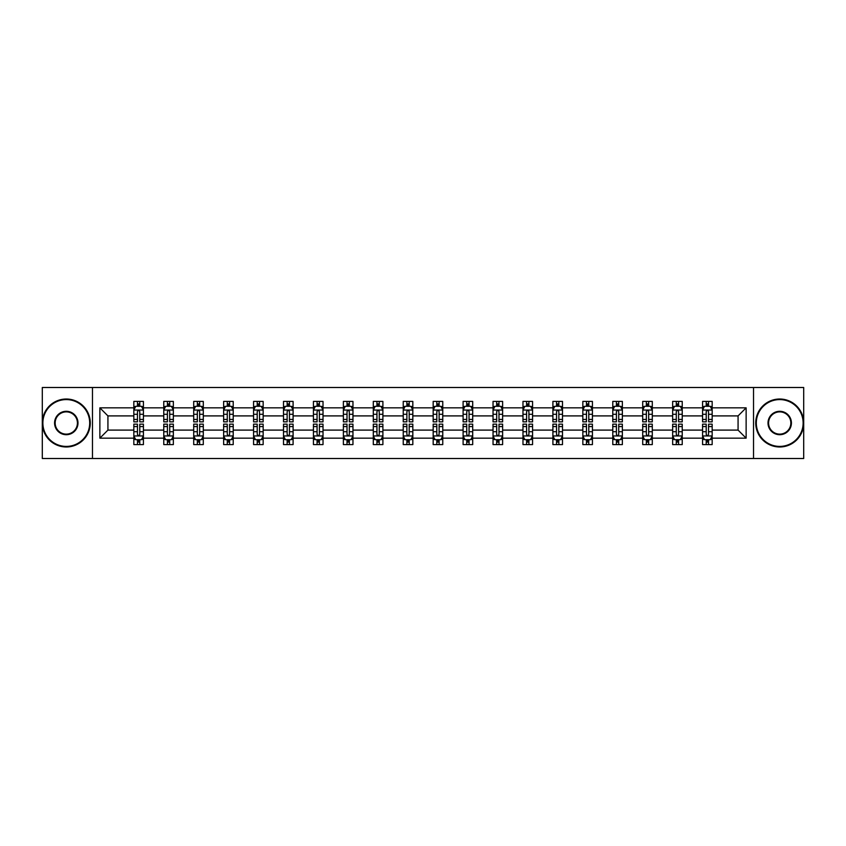 <?xml version="1.0" encoding="UTF-8"?>
<svg xmlns="http://www.w3.org/2000/svg" width="846" height="846" viewBox="0 0 846 846"><rect width="100%" height="100%" fill="white"/><g stroke="black" fill="none" stroke-linecap="round" stroke-linejoin="round"><path stroke-width="1.27" d="M753.522 458.5L803.7 458.5L803.7 387.5L753.522 387.5L753.522 458.5L92.478 458.5L92.478 387.5L42.3 387.5L42.3 458.5L92.478 458.5M712.173 438.154L712.173 430.096L738.072 430.096L746.13 438.154L712.173 438.154L712.173 444.584L708.525 444.584L708.525 439.698M753.522 387.5L92.478 387.5M702.582 438.154L682.236 438.154L682.236 430.096L702.582 430.096L702.582 444.584L712.173 444.584L712.173 439.465L710.365 439.465M682.236 438.154L682.236 444.584L678.587 444.584L678.587 439.698M672.644 438.154L652.298 438.154L652.298 430.096L672.644 430.096L672.644 444.584L682.236 444.584L682.236 439.465L680.438 439.465M652.298 438.154L652.298 444.584L648.66 444.584L648.66 439.698M642.706 438.154L622.37 438.154L622.37 430.096L642.706 430.096L642.706 444.584L652.298 444.584L652.298 439.465L650.5 439.465M622.37 438.154L622.37 444.584L618.722 444.584L618.722 439.698M612.779 438.154L592.433 438.154L592.433 430.096L612.779 430.096L612.779 444.584L622.37 444.584L622.37 439.465L620.562 439.465M592.433 438.154L592.433 444.584L588.784 444.584L588.784 439.698M582.841 438.154L562.505 438.154L562.505 430.096L582.841 430.096L582.841 444.584L592.433 444.584L592.433 439.465L590.635 439.465M562.505 438.154L562.505 444.584L558.857 444.584L558.857 439.698M552.903 438.154L532.568 438.154L532.568 430.096L552.903 430.096L552.903 444.584L562.505 444.584L562.505 439.465L560.697 439.465M532.568 438.154L532.568 444.584L528.919 444.584L528.919 439.698M522.976 438.154L502.63 438.154L502.63 430.096L522.976 430.096L522.976 444.584L532.568 444.584L532.568 439.465L530.759 439.465M502.63 438.154L502.63 444.584L498.981 444.584L498.981 439.698M493.038 438.154L472.703 438.154L472.703 430.096L493.038 430.096L493.038 444.584L502.63 444.584L502.63 439.465L500.832 439.465M472.703 438.154L472.703 444.584L469.054 444.584L469.054 439.698M463.1 438.154L442.765 438.154L442.765 430.096L463.1 430.096L463.1 444.584L472.703 444.584L472.703 439.465L470.894 439.465M442.765 438.154L442.765 444.584L439.116 444.584L439.116 439.698M433.173 438.154L412.827 438.154L412.827 430.096L433.173 430.096L433.173 444.584L442.765 444.584L442.765 439.465L440.956 439.465M412.827 438.154L412.827 444.584L409.189 444.584L409.189 439.698M403.235 438.154L382.9 438.154L382.9 430.096L403.235 430.096L403.235 444.584L412.827 444.584L412.827 439.465L411.029 439.465M382.9 438.154L382.9 444.584L379.251 444.584L379.251 439.698M373.298 438.154L352.962 438.154L352.962 430.096L373.298 430.096L373.298 444.584L382.9 444.584L382.9 439.465L381.091 439.465M352.962 438.154L352.962 444.584L349.313 444.584L349.313 439.698M343.37 438.154L323.024 438.154L323.024 430.096L343.37 430.096L343.37 444.584L352.962 444.584L352.962 439.465L351.153 439.465M323.024 438.154L323.024 444.584L319.386 444.584L319.386 439.698M313.432 438.154L293.097 438.154L293.097 430.096L313.432 430.096L313.432 444.584L323.024 444.584L323.024 439.465L321.226 439.465M293.097 438.154L293.097 444.584L289.448 444.584L289.448 439.698M283.495 438.154L263.159 438.154L263.159 430.096L283.495 430.096L283.495 444.584L293.097 444.584L293.097 439.465L291.288 439.465M263.159 438.154L263.159 444.584L259.511 444.584L259.511 439.698M253.567 438.154L233.221 438.154L233.221 430.096L253.567 430.096L253.567 444.584L263.159 444.584L263.159 439.465L261.361 439.465M233.221 438.154L233.221 444.584L229.583 444.584L229.583 439.698M223.63 438.154L203.294 438.154L203.294 430.096L223.63 430.096L223.63 444.584L233.221 444.584L233.221 439.465L231.423 439.465M203.294 438.154L203.294 444.584L199.645 444.584L199.645 439.698M193.702 438.154L173.356 438.154L173.356 430.096L193.702 430.096L193.702 444.584L203.294 444.584L203.294 439.465L201.485 439.465M173.356 438.154L173.356 444.584L169.708 444.584L169.708 439.698M163.764 438.154L143.418 438.154L143.418 430.096L163.764 430.096L163.764 444.584L173.356 444.584L173.356 439.465L171.558 439.465M143.418 438.154L143.418 444.584L139.78 444.584L139.78 439.698M133.827 438.154L99.87 438.154L99.87 407.846L133.827 407.846L133.827 415.904L107.928 415.904L107.928 430.096L133.827 430.096L133.827 444.584L143.418 444.584L143.418 439.465L141.62 439.465M135.635 406.535L133.827 406.535L133.827 401.416L133.827 407.846M133.827 401.416L143.418 401.416L143.418 407.846L163.764 407.846L163.764 401.416L173.356 401.416L173.356 407.846L193.702 407.846L193.702 401.416L203.294 401.416L203.294 407.846L223.63 407.846L223.63 401.416L233.221 401.416L233.221 407.846L253.567 407.846L253.567 401.416L263.159 401.416L263.159 407.846L283.495 407.846L283.495 401.416L293.097 401.416L293.097 407.846L313.432 407.846L313.432 401.416L323.024 401.416L323.024 407.846L343.37 407.846L343.37 401.416L352.962 401.416L352.962 407.846L373.298 407.846L373.298 401.416L382.9 401.416L382.9 407.846L403.235 407.846L403.235 401.416L412.827 401.416L412.827 407.846L433.173 407.846L433.173 401.416L442.765 401.416L442.765 407.846L463.1 407.846L463.1 401.416L472.703 401.416L472.703 407.846L493.038 407.846L493.038 401.416L502.63 401.416L502.63 407.846L522.976 407.846L522.976 401.416L532.568 401.416L532.568 407.846L552.903 407.846L552.903 401.416L562.505 401.416L562.505 407.846L582.841 407.846L582.841 401.416L592.433 401.416L592.433 407.846L612.779 407.846L612.779 401.416L622.37 401.416L622.37 407.846L642.706 407.846L642.706 401.416L652.298 401.416L652.298 407.846L672.644 407.846L672.644 401.416L682.236 401.416L682.236 407.846L702.582 407.846L702.582 401.416L712.173 401.416L712.173 407.846L746.13 407.846L746.13 438.154M702.582 407.846L702.582 415.904L682.236 415.904L682.236 407.846M672.644 407.846L672.644 415.904L652.298 415.904L652.298 407.846M642.706 407.846L642.706 415.904L622.37 415.904L622.37 407.846M612.779 407.846L612.779 415.904L592.433 415.904L592.433 407.846M582.841 407.846L582.841 415.904L562.505 415.904L562.505 407.846M552.903 407.846L552.903 415.904L532.568 415.904L532.568 407.846M522.976 407.846L522.976 415.904L502.63 415.904L502.63 407.846M493.038 407.846L493.038 415.904L472.703 415.904L472.703 407.846M463.1 407.846L463.1 415.904L442.765 415.904L442.765 407.846M433.173 407.846L433.173 415.904L412.827 415.904L412.827 407.846M403.235 407.846L403.235 415.904L382.9 415.904L382.9 407.846M373.298 407.846L373.298 415.904L352.962 415.904L352.962 407.846M343.37 407.846L343.37 415.904L323.024 415.904L323.024 407.846M313.432 407.846L313.432 415.904L293.097 415.904L293.097 407.846M283.495 407.846L283.495 415.904L263.159 415.904L263.159 407.846M253.567 407.846L253.567 415.904L233.221 415.904L233.221 407.846M223.63 407.846L223.63 415.904L203.294 415.904L203.294 407.846M193.702 407.846L193.702 415.904L173.356 415.904L173.356 407.846M163.764 407.846L163.764 415.904L143.418 415.904L143.418 407.846M99.87 407.846L107.928 415.904M738.072 430.096L738.072 415.904L712.173 415.904L712.173 407.846M706.22 406.207L708.525 406.207M676.292 406.207L678.587 406.207M646.355 406.207L648.66 406.207M616.417 406.207L618.722 406.207M586.49 406.207L588.784 406.207M556.552 406.207L558.857 406.207M526.614 406.207L528.919 406.207M496.687 406.207L498.981 406.207M466.749 406.207L469.054 406.207M436.811 406.207L439.116 406.207M406.884 406.207L409.189 406.207M376.946 406.207L379.251 406.207M347.019 406.207L349.313 406.207M317.081 406.207L319.386 406.207M287.143 406.207L289.448 406.207M257.216 406.207L259.511 406.207M227.278 406.207L229.583 406.207M197.34 406.207L199.645 406.207M167.413 406.207L169.708 406.207M137.475 406.207L139.78 406.207M137.475 439.793L139.78 439.793M167.413 439.793L169.708 439.793M197.34 439.793L199.645 439.793M227.278 439.793L229.583 439.793M257.216 439.793L259.511 439.793M287.143 439.793L289.448 439.793M317.081 439.793L319.386 439.793M347.019 439.793L349.313 439.793M376.946 439.793L379.251 439.793M406.884 439.793L409.189 439.793M436.811 439.793L439.116 439.793M466.749 439.793L469.054 439.793M496.687 439.793L498.981 439.793M526.614 439.793L528.919 439.793M556.552 439.793L558.857 439.793M586.49 439.793L588.784 439.793M616.417 439.793L618.722 439.793M646.355 439.793L648.66 439.793M676.292 439.793L678.587 439.793M706.22 439.793L708.525 439.793M107.928 430.096L99.87 438.154M746.13 407.846L738.072 415.904M139.78 403.912L137.475 403.912M133.827 419.447L133.827 421.847L137.475 421.847L137.475 419.447L133.827 419.447L133.827 415.904M143.418 415.904L143.418 421.847L139.78 421.847L139.78 411.579C139.008 410.109 138.247 410.109 137.475 411.579L137.475 419.447M141.62 406.535L143.418 406.535L143.418 401.416L139.78 401.416L139.78 406.302M143.418 410.141L141.504 406.302L135.751 406.302L133.827 410.141M143.429 401.416L139.78 401.416M137.475 406.302L137.475 401.416M137.475 442.088L139.78 442.088M143.418 426.553L143.418 424.153L139.78 424.153L139.78 426.553L143.418 426.553L143.418 430.096M133.827 430.096L133.827 424.153L137.475 424.153L137.475 434.421C138.236 435.891 139.008 435.891 139.78 434.421L139.78 426.553M135.635 439.465L133.827 439.465L133.827 444.584L137.475 444.584L137.475 439.698M133.827 435.859L135.751 439.698L141.504 439.698L143.418 435.859M66.284 399.587A23.413 23.413 0 0 0 42.871 423A23.413 23.413 0 0 0 66.284 446.413A23.413 23.413 0 0 0 89.697 423A23.413 23.413 0 0 0 66.284 399.587M66.284 446.984A23.984 23.984 0 0 1 42.3 423A23.984 23.984 0 0 1 66.284 399.016A23.984 23.984 0 0 1 90.268 423A23.984 23.984 0 0 1 66.284 446.984M66.284 411.293A11.707 11.707 0 0 1 77.991 423A11.707 11.707 0 0 1 66.284 434.707A11.707 11.707 0 0 1 54.578 423A11.707 11.707 0 0 1 66.284 411.293M66.284 434.125A11.125 11.125 0 0 0 77.42 423A11.125 11.125 0 0 0 66.284 411.875A11.125 11.125 0 0 0 55.159 423A11.125 11.125 0 0 0 66.284 434.125M779.716 399.587A23.413 23.413 0 0 0 756.303 423A23.413 23.413 0 0 0 779.716 446.413A23.413 23.413 0 0 0 803.129 423A23.413 23.413 0 0 0 779.716 399.587M779.716 446.984A23.984 23.984 0 0 1 755.732 423A23.984 23.984 0 0 1 779.716 399.016A23.984 23.984 0 0 1 803.7 423A23.984 23.984 0 0 1 779.716 446.984M779.716 411.293A11.707 11.707 0 0 1 791.422 423A11.707 11.707 0 0 1 779.716 434.707A11.707 11.707 0 0 1 768.009 423A11.707 11.707 0 0 1 779.716 411.293M779.716 434.125A11.125 11.125 0 0 0 790.841 423A11.125 11.125 0 0 0 779.716 411.875A11.125 11.125 0 0 0 768.58 423A11.125 11.125 0 0 0 779.716 434.125M169.708 403.912L167.413 403.912M165.562 406.535L163.764 406.535L163.764 401.416L167.413 401.416L163.764 401.416M163.764 419.447L163.764 421.847L167.413 421.847L167.413 419.447L163.764 419.447L163.764 415.904M173.356 415.904L173.356 421.847L169.708 421.847L169.708 411.579C168.946 410.109 168.174 410.109 167.413 411.579L167.413 419.447M171.558 406.535L173.356 406.535L173.356 401.416L169.708 401.416L173.356 401.416M173.356 410.141L171.442 406.302L165.679 406.302L163.764 410.141M167.413 406.302L167.413 401.416M169.708 401.416L169.708 406.302M199.645 403.912L197.34 403.912M195.5 406.535L193.702 406.535L193.702 401.416L197.34 401.416L193.702 401.416M193.702 419.447L193.702 421.847L197.34 421.847L197.34 419.447L193.702 419.447L193.702 415.904M203.294 415.904L203.294 421.847L199.645 421.847L199.645 411.579C198.884 410.109 198.112 410.109 197.34 411.579L197.34 419.447M201.485 406.535L203.294 406.535L203.294 401.416L199.645 401.416L203.294 401.416M203.294 410.141L201.369 406.302L195.616 406.302L193.702 410.141M197.34 406.302L197.34 401.416M199.645 401.416L199.645 406.302M167.413 442.088L169.708 442.088M173.356 426.553L173.356 424.153L169.708 424.153L169.708 426.553L173.356 426.553L173.356 430.096M163.764 430.096L163.764 424.153L167.413 424.153L167.413 434.421C168.174 435.891 168.946 435.891 169.708 434.421L169.708 426.553M165.562 439.465L163.764 439.465L163.764 444.584L167.413 444.584L167.413 439.698M163.764 435.859L165.679 439.698L171.442 439.698L173.356 435.859M197.34 442.088L199.645 442.088M203.294 426.553L203.294 424.153L199.645 424.153L199.645 426.553L203.294 426.553L203.294 430.096M193.702 430.096L193.702 424.153L197.34 424.153L197.34 434.421C198.112 435.891 198.873 435.891 199.645 434.421L199.645 426.553M195.5 439.465L193.702 439.465L193.702 444.584L197.34 444.584L197.34 439.698M193.702 435.859L195.616 439.698L201.369 439.698L203.294 435.859M229.583 403.912L227.278 403.912M225.438 406.535L223.63 406.535L223.63 401.416L227.278 401.416L223.63 401.416M223.63 419.447L223.63 421.847L227.278 421.847L227.278 419.447L223.63 419.447L223.63 415.904M233.221 415.904L233.221 421.847L229.583 421.847L229.583 411.579C228.811 410.109 228.05 410.109 227.278 411.579L227.278 419.447M231.423 406.535L233.221 406.535L233.221 401.416L229.583 401.416L233.221 401.416M233.221 410.141L231.307 406.302L225.554 406.302L223.63 410.141M227.278 406.302L227.278 401.416M229.583 401.416L229.583 406.302M227.278 442.088L229.583 442.088M233.221 426.553L233.221 424.153L229.583 424.153L229.583 426.553L233.221 426.553L233.221 430.096M223.63 430.096L223.63 424.153L227.278 424.153L227.278 434.421C228.039 435.891 228.811 435.891 229.583 434.421L229.583 426.553M225.438 439.465L223.63 439.465L223.63 444.584L227.278 444.584L227.278 439.698M223.63 435.859L225.554 439.698L231.307 439.698L233.221 435.859M259.511 403.912L257.216 403.912M255.365 406.535L253.567 406.535L253.567 401.416L257.216 401.416L253.567 401.416M253.567 419.447L253.567 421.847L257.216 421.847L257.216 419.447L253.567 419.447L253.567 415.904M263.159 415.904L263.159 421.847L259.511 421.847L259.511 411.579C258.749 410.109 257.977 410.109 257.216 411.579L257.216 419.447M261.361 406.535L263.159 406.535L263.159 401.416L259.511 401.416L263.159 401.416M263.159 410.141L261.245 406.302L255.481 406.302L253.567 410.141M257.216 406.302L257.216 401.416M259.511 401.416L259.511 406.302M257.216 442.088L259.511 442.088M263.159 426.553L263.159 424.153L259.511 424.153L259.511 426.553L263.159 426.553L263.159 430.096M253.567 430.096L253.567 424.153L257.216 424.153L257.216 434.421C257.977 435.891 258.749 435.891 259.511 434.421L259.511 426.553M255.365 439.465L253.567 439.465L253.567 444.584L257.216 444.584L257.216 439.698M253.567 435.859L255.481 439.698L261.245 439.698L263.159 435.859M289.448 403.912L287.143 403.912M285.303 406.535L283.495 406.535L283.495 401.416L287.143 401.416L283.495 401.416M283.495 419.447L283.495 421.847L287.143 421.847L287.143 419.447L283.495 419.447L283.495 415.904M293.097 415.904L293.097 421.847L289.448 421.847L289.448 411.579C288.676 410.109 287.915 410.109 287.143 411.579L287.143 419.447M291.288 406.535L293.097 406.535L293.097 401.416L289.448 401.416L293.097 401.416M293.097 410.141L291.172 406.302L285.419 406.302L283.495 410.141M287.143 406.302L287.143 401.416M289.448 401.416L289.448 406.302M287.143 442.088L289.448 442.088M293.097 426.553L293.097 424.153L289.448 424.153L289.448 426.553L293.097 426.553L293.097 430.096M283.495 430.096L283.495 424.153L287.143 424.153L287.143 434.421C287.915 435.891 288.676 435.891 289.448 434.421L289.448 426.553M285.303 439.465L283.495 439.465L283.495 444.584L287.143 444.584L287.143 439.698M283.495 435.859L285.419 439.698L291.172 439.698L293.097 435.859M319.386 403.912L317.081 403.912M315.241 406.535L313.432 406.535L313.432 401.416L317.081 401.416L313.432 401.416M313.432 419.447L313.432 421.847L317.081 421.847L317.081 419.447L313.432 419.447L313.432 415.904M323.024 415.904L323.024 421.847L319.386 421.847L319.386 411.579C318.614 410.109 317.853 410.109 317.081 411.579L317.081 419.447M321.226 406.535L323.024 406.535L323.024 401.416L319.386 401.416L323.024 401.416M323.024 410.141L321.11 406.302L315.357 406.302L313.432 410.141M317.081 406.302L317.081 401.416M319.386 401.416L319.386 406.302M317.081 442.088L319.386 442.088M323.024 426.553L323.024 424.153L319.386 424.153L319.386 426.553L323.024 426.553L323.024 430.096M313.432 430.096L313.432 424.153L317.081 424.153L317.081 434.421C317.842 435.891 318.614 435.891 319.386 434.421L319.386 426.553M315.241 439.465L313.432 439.465L313.432 444.584L317.081 444.584L317.081 439.698M313.432 435.859L315.357 439.698L321.11 439.698L323.024 435.859M349.313 403.912L347.019 403.912M345.168 406.535L343.37 406.535L343.37 401.416L347.019 401.416L343.37 401.416M343.37 419.447L343.37 421.847L347.019 421.847L347.019 419.447L343.37 419.447L343.37 415.904M352.962 415.904L352.962 421.847L349.313 421.847L349.313 411.579C348.552 410.109 347.78 410.109 347.019 411.579L347.019 419.447M351.153 406.535L352.962 406.535L352.962 401.416L349.313 401.416L352.962 401.416M352.962 410.141L351.048 406.302L345.284 406.302L343.37 410.141M347.019 406.302L347.019 401.416M349.313 401.416L349.313 406.302M347.019 442.088L349.313 442.088M352.962 426.553L352.962 424.153L349.313 424.153L349.313 426.553L352.962 426.553L352.962 430.096M343.37 430.096L343.37 424.153L347.019 424.153L347.019 434.421C347.78 435.891 348.552 435.891 349.313 434.421L349.313 426.553M345.168 439.465L343.37 439.465L343.37 444.584L347.019 444.584L347.019 439.698M343.37 435.859L345.284 439.698L351.048 439.698L352.962 435.859M379.251 403.912L376.946 403.912M375.106 406.535L373.298 406.535L373.298 401.416L376.946 401.416L373.298 401.416M373.298 419.447L373.298 421.847L376.946 421.847L376.946 419.447L373.298 419.447L373.298 415.904M382.9 415.904L382.9 421.847L379.251 421.847L379.251 411.579C378.479 410.109 377.718 410.109 376.946 411.579L376.946 419.447M381.091 406.535L382.9 406.535L382.9 401.416L379.251 401.416L382.9 401.416M382.9 410.141L380.975 406.302L375.222 406.302L373.298 410.141M376.946 406.302L376.946 401.416M379.251 401.416L379.251 406.302M376.946 442.088L379.251 442.088M382.9 426.553L382.9 424.153L379.251 424.153L379.251 426.553L382.9 426.553L382.9 430.096M373.298 430.096L373.298 424.153L376.946 424.153L376.946 434.421C377.718 435.891 378.479 435.891 379.251 434.421L379.251 426.553M375.106 439.465L373.298 439.465L373.298 444.584L376.946 444.584L376.946 439.698M373.298 435.859L375.222 439.698L380.975 439.698L382.9 435.859M409.189 403.912L406.884 403.912M405.044 406.535L403.235 406.535L403.235 401.416L406.884 401.416L403.235 401.416M403.235 419.447L403.235 421.847L406.884 421.847L406.884 419.447L403.235 419.447L403.235 415.904M412.827 415.904L412.827 421.847L409.189 421.847L409.189 411.579C408.417 410.109 407.645 410.109 406.884 411.579L406.884 419.447M411.029 406.535L412.827 406.535L412.827 401.416L409.189 401.416L412.827 401.416M412.827 410.141L410.913 406.302L405.149 406.302L403.235 410.141M406.884 406.302L406.884 401.416M409.189 401.416L409.189 406.302M406.884 442.088L409.189 442.088M412.827 426.553L412.827 424.153L409.189 424.153L409.189 426.553L412.827 426.553L412.827 430.096M403.235 430.096L403.235 424.153L406.884 424.153L406.884 434.421C407.645 435.891 408.417 435.891 409.189 434.421L409.189 426.553M405.044 439.465L403.235 439.465L403.235 444.584L406.884 444.584L406.884 439.698M403.235 435.859L405.149 439.698L410.913 439.698L412.827 435.859M439.116 403.912L436.811 403.912M434.971 406.535L433.173 406.535L433.173 401.416L436.811 401.416L433.173 401.416M433.173 419.447L433.173 421.847L436.811 421.847L436.811 419.447L433.173 419.447L433.173 415.904M442.765 415.904L442.765 421.847L439.116 421.847L439.116 411.579C438.355 410.109 437.583 410.109 436.811 411.579L436.811 419.447M440.956 406.535L442.765 406.535L442.765 401.416L439.116 401.416L442.765 401.416M442.765 410.141L440.84 406.302L435.087 406.302L433.173 410.141M436.811 406.302L436.811 401.416M439.116 401.416L439.116 406.302M436.811 442.088L439.116 442.088M442.765 426.553L442.765 424.153L439.116 424.153L439.116 426.553L442.765 426.553L442.765 430.096M433.173 430.096L433.173 424.153L436.811 424.153L436.811 434.421C437.583 435.891 438.355 435.891 439.116 434.421L439.116 426.553M434.971 439.465L433.173 439.465L433.173 444.584L436.811 444.584L436.811 439.698M433.173 435.859L435.087 439.698L440.84 439.698L442.765 435.859M469.054 403.912L466.749 403.912M464.909 406.535L463.1 406.535L463.1 401.416L466.749 401.416L463.1 401.416M463.1 419.447L463.1 421.847L466.749 421.847L466.749 419.447L463.1 419.447L463.1 415.904M472.703 415.904L472.703 421.847L469.054 421.847L469.054 411.579C468.282 410.109 467.521 410.109 466.749 411.579L466.749 419.447M470.894 406.535L472.703 406.535L472.703 401.416L469.054 401.416L472.703 401.416M472.703 410.141L470.778 406.302L465.025 406.302L463.1 410.141M466.749 406.302L466.749 401.416M469.054 401.416L469.054 406.302M466.749 442.088L469.054 442.088M472.703 426.553L472.703 424.153L469.054 424.153L469.054 426.553L472.703 426.553L472.703 430.096M463.1 430.096L463.1 424.153L466.749 424.153L466.749 434.421C467.521 435.891 468.282 435.891 469.054 434.421L469.054 426.553M464.909 439.465L463.1 439.465L463.1 444.584L466.749 444.584L466.749 439.698M463.1 435.859L465.025 439.698L470.778 439.698L472.703 435.859M498.981 403.912L496.687 403.912M494.847 406.535L493.038 406.535L493.038 401.416L496.687 401.416L493.038 401.416M493.038 419.447L493.038 421.847L496.687 421.847L496.687 419.447L493.038 419.447L493.038 415.904M502.63 415.904L502.63 421.847L498.981 421.847L498.981 411.579C498.22 410.109 497.448 410.109 496.687 411.579L496.687 419.447M500.832 406.535L502.63 406.535L502.63 401.416L498.981 401.416L502.63 401.416M502.63 410.141L500.716 406.302L494.952 406.302L493.038 410.141M496.687 406.302L496.687 401.416M498.981 401.416L498.981 406.302M496.687 442.088L498.981 442.088M502.63 426.553L502.63 424.153L498.981 424.153L498.981 426.553L502.63 426.553L502.63 430.096M493.038 430.096L493.038 424.153L496.687 424.153L496.687 434.421C497.448 435.891 498.22 435.891 498.981 434.421L498.981 426.553M494.847 439.465L493.038 439.465L493.038 444.584L496.687 444.584L496.687 439.698M493.038 435.859L494.952 439.698L500.716 439.698L502.63 435.859M528.919 403.912L526.614 403.912M524.774 406.535L522.976 406.535L522.976 401.416L526.614 401.416L522.976 401.416M522.976 419.447L522.976 421.847L526.614 421.847L526.614 419.447L522.976 419.447L522.976 415.904M532.568 415.904L532.568 421.847L528.919 421.847L528.919 411.579C528.158 410.109 527.386 410.109 526.614 411.579L526.614 419.447M530.759 406.535L532.568 406.535L532.568 401.416L528.919 401.416L532.568 401.416M532.568 410.141L530.643 406.302L524.89 406.302L522.976 410.141M526.614 406.302L526.614 401.416M528.919 401.416L528.919 406.302M526.614 442.088L528.919 442.088M532.568 426.553L532.568 424.153L528.919 424.153L528.919 426.553L532.568 426.553L532.568 430.096M522.976 430.096L522.976 424.153L526.614 424.153L526.614 434.421C527.386 435.891 528.147 435.891 528.919 434.421L528.919 426.553M524.774 439.465L522.976 439.465L522.976 444.584L526.614 444.584L526.614 439.698M522.976 435.859L524.89 439.698L530.643 439.698L532.568 435.859M558.857 403.912L556.552 403.912M554.712 406.535L552.903 406.535L552.903 401.416L556.552 401.416L552.903 401.416M552.903 419.447L552.903 421.847L556.552 421.847L556.552 419.447L552.903 419.447L552.903 415.904M562.505 415.904L562.505 421.847L558.857 421.847L558.857 411.579C558.085 410.109 557.324 410.109 556.552 411.579L556.552 419.447M560.697 406.535L562.505 406.535L562.505 401.416L558.857 401.416L562.505 401.416M562.505 410.141L560.581 406.302L554.828 406.302L552.903 410.141M556.552 406.302L556.552 401.416M558.857 401.416L558.857 406.302M556.552 442.088L558.857 442.088M562.505 426.553L562.505 424.153L558.857 424.153L558.857 426.553L562.505 426.553L562.505 430.096M552.903 430.096L552.903 424.153L556.552 424.153L556.552 434.421C557.324 435.891 558.085 435.891 558.857 434.421L558.857 426.553M554.712 439.465L552.903 439.465L552.903 444.584L556.552 444.584L556.552 439.698M552.903 435.859L554.828 439.698L560.581 439.698L562.505 435.859M588.784 403.912L586.49 403.912M584.639 406.535L582.841 406.535L582.841 401.416L586.49 401.416L582.841 401.416M582.841 419.447L582.841 421.847L586.49 421.847L586.49 419.447L582.841 419.447L582.841 415.904M592.433 415.904L592.433 421.847L588.784 421.847L588.784 411.579C588.023 410.109 587.251 410.109 586.49 411.579L586.49 419.447M590.635 406.535L592.433 406.535L592.433 401.416L588.784 401.416L592.433 401.416M592.433 410.141L590.519 406.302L584.755 406.302L582.841 410.141M586.49 406.302L586.49 401.416M588.784 401.416L588.784 406.302M586.49 442.088L588.784 442.088M592.433 426.553L592.433 424.153L588.784 424.153L588.784 426.553L592.433 426.553L592.433 430.096M582.841 430.096L582.841 424.153L586.49 424.153L586.49 434.421C587.251 435.891 588.023 435.891 588.784 434.421L588.784 426.553M584.639 439.465L582.841 439.465L582.841 444.584L586.49 444.584L586.49 439.698M582.841 435.859L584.755 439.698L590.519 439.698L592.433 435.859M618.722 403.912L616.417 403.912M614.577 406.535L612.779 406.535L612.779 401.416L616.417 401.416L612.779 401.416M612.779 419.447L612.779 421.847L616.417 421.847L616.417 419.447L612.779 419.447L612.779 415.904M622.37 415.904L622.37 421.847L618.722 421.847L618.722 411.579C617.961 410.109 617.189 410.109 616.417 411.579L616.417 419.447M620.562 406.535L622.37 406.535L622.37 401.416L618.722 401.416L622.37 401.416M622.37 410.141L620.446 406.302L614.693 406.302L612.779 410.141M616.417 406.302L616.417 401.416M618.722 401.416L618.722 406.302M616.417 442.088L618.722 442.088M622.37 426.553L622.37 424.153L618.722 424.153L618.722 426.553L622.37 426.553L622.37 430.096M612.779 430.096L612.779 424.153L616.417 424.153L616.417 434.421C617.189 435.891 617.95 435.891 618.722 434.421L618.722 426.553M614.577 439.465L612.779 439.465L612.779 444.584L616.417 444.584L616.417 439.698M612.779 435.859L614.693 439.698L620.446 439.698L622.37 435.859M648.66 403.912L646.355 403.912M644.515 406.535L642.706 406.535L642.706 401.416L646.355 401.416L642.706 401.416M642.706 419.447L642.706 421.847L646.355 421.847L646.355 419.447L642.706 419.447L642.706 415.904M652.298 415.904L652.298 421.847L648.66 421.847L648.66 411.579C647.888 410.109 647.127 410.109 646.355 411.579L646.355 419.447M650.5 406.535L652.298 406.535L652.298 401.416L648.66 401.416L652.298 401.416M652.298 410.141L650.384 406.302L644.631 406.302L642.706 410.141M646.355 406.302L646.355 401.416M648.66 401.416L648.66 406.302M646.355 442.088L648.66 442.088M652.298 426.553L652.298 424.153L648.66 424.153L648.66 426.553L652.298 426.553L652.298 430.096M642.706 430.096L642.706 424.153L646.355 424.153L646.355 434.421C647.116 435.891 647.888 435.891 648.66 434.421L648.66 426.553M644.515 439.465L642.706 439.465L642.706 444.584L646.355 444.584L646.355 439.698M642.706 435.859L644.631 439.698L650.384 439.698L652.298 435.859M678.587 403.912L676.292 403.912M674.442 406.535L672.644 406.535L672.644 401.416L676.292 401.416L672.644 401.416M672.644 419.447L672.644 421.847L676.292 421.847L676.292 419.447L672.644 419.447L672.644 415.904M682.236 415.904L682.236 421.847L678.587 421.847L678.587 411.579C677.826 410.109 677.054 410.109 676.292 411.579L676.292 419.447M680.438 406.535L682.236 406.535L682.236 401.416L678.587 401.416L682.236 401.416M682.236 410.141L680.321 406.302L674.558 406.302L672.644 410.141M676.292 406.302L676.292 401.416M678.587 401.416L678.587 406.302M676.292 442.088L678.587 442.088M682.236 426.553L682.236 424.153L678.587 424.153L678.587 426.553L682.236 426.553L682.236 430.096M672.644 430.096L672.644 424.153L676.292 424.153L676.292 434.421C677.054 435.891 677.826 435.891 678.587 434.421L678.587 426.553M674.442 439.465L672.644 439.465L672.644 444.584L676.292 444.584L676.292 439.698M672.644 435.859L674.558 439.698L680.321 439.698L682.236 435.859M708.525 403.912L706.22 403.912M704.38 406.535L702.571 406.535L702.571 401.416L706.22 401.416L702.582 401.416M702.571 419.447L702.571 421.847L706.22 421.847L706.22 419.447L702.571 419.447L702.571 415.904M712.173 415.904L712.173 421.847L708.525 421.847L708.525 411.579C707.764 410.109 706.992 410.109 706.22 411.579L706.22 419.447M710.365 406.535L712.173 406.535L712.173 401.416L708.525 401.416L712.173 401.416M712.173 410.141L710.249 406.302L704.496 406.302L702.571 410.141M706.22 406.302L706.22 401.416M708.525 401.416L708.525 406.302M706.22 442.088L708.525 442.088M712.173 426.553L712.173 424.153L708.525 424.153L708.525 426.553L712.173 426.553L712.173 430.096M702.571 430.096L702.571 424.153L706.22 424.153L706.22 434.421C706.992 435.891 707.753 435.891 708.525 434.421L708.525 426.553M704.38 439.465L702.571 439.465L702.571 444.584L706.22 444.584L706.22 439.698M702.571 435.859L704.496 439.698L710.249 439.698L712.173 435.859M143.376 410.046L133.88 410.046M143.418 419.447L139.78 419.447M137.475 414.297L133.827 414.297M143.418 414.297L139.78 414.297M139.78 405.128L137.475 405.128M133.88 435.954L143.376 435.954M133.827 426.553L137.475 426.553M139.78 431.703L143.418 431.703M133.827 431.703L137.475 431.703M137.475 440.872L139.78 440.872M173.314 410.046L163.807 410.046M173.356 419.447L169.708 419.447M167.413 414.297L163.764 414.297M173.356 414.297L169.708 414.297M169.708 405.128L167.413 405.128M203.241 410.046L193.745 410.046M203.294 419.447L199.645 419.447M197.34 414.297L193.702 414.297M203.294 414.297L199.645 414.297M199.645 405.128L197.34 405.128M163.807 435.954L173.314 435.954M163.764 426.553L167.413 426.553M169.708 431.703L173.356 431.703M163.764 431.703L167.413 431.703M167.413 440.872L169.708 440.872M193.745 435.954L203.241 435.954M193.702 426.553L197.34 426.553M199.645 431.703L203.294 431.703M193.702 431.703L197.34 431.703M197.34 440.872L199.645 440.872M233.179 410.046L223.682 410.046M233.221 419.447L229.583 419.447M227.278 414.297L223.63 414.297M233.221 414.297L229.583 414.297M229.583 405.128L227.278 405.128M223.682 435.954L233.179 435.954M223.63 426.553L227.278 426.553M229.583 431.703L233.221 431.703M223.63 431.703L227.278 431.703M227.278 440.872L229.583 440.872M263.117 410.046L253.61 410.046M263.159 419.447L259.511 419.447M257.216 414.297L253.567 414.297M263.159 414.297L259.511 414.297M259.511 405.128L257.216 405.128M253.61 435.954L263.117 435.954M253.567 426.553L257.216 426.553M259.511 431.703L263.159 431.703M253.567 431.703L257.216 431.703M257.216 440.872L259.511 440.872M293.044 410.046L283.547 410.046M293.097 419.447L289.448 419.447M287.143 414.297L283.495 414.297M293.097 414.297L289.448 414.297M289.448 405.128L287.143 405.128M283.547 435.954L293.044 435.954M283.495 426.553L287.143 426.553M289.448 431.703L293.097 431.703M283.495 431.703L287.143 431.703M287.143 440.872L289.448 440.872M322.982 410.046L313.485 410.046M323.024 419.447L319.386 419.447M317.081 414.297L313.432 414.297M323.024 414.297L319.386 414.297M319.386 405.128L317.081 405.128M313.485 435.954L322.982 435.954M313.432 426.553L317.081 426.553M319.386 431.703L323.024 431.703M313.432 431.703L317.081 431.703M317.081 440.872L319.386 440.872M352.909 410.046L343.413 410.046M352.962 419.447L349.313 419.447M347.019 414.297L343.37 414.297M352.962 414.297L349.313 414.297M349.313 405.128L347.019 405.128M343.413 435.954L352.909 435.954M343.37 426.553L347.019 426.553M349.313 431.703L352.962 431.703M343.37 431.703L347.019 431.703M347.019 440.872L349.313 440.872M382.847 410.046L373.35 410.046M382.9 419.447L379.251 419.447M376.946 414.297L373.298 414.297M382.9 414.297L379.251 414.297M379.251 405.128L376.946 405.128M373.35 435.954L382.847 435.954M373.298 426.553L376.946 426.553M379.251 431.703L382.9 431.703M373.298 431.703L376.946 431.703M376.946 440.872L379.251 440.872M412.785 410.046L403.288 410.046M412.827 419.447L409.189 419.447M406.884 414.297L403.235 414.297M412.827 414.297L409.189 414.297M409.189 405.128L406.884 405.128M403.288 435.954L412.785 435.954M403.235 426.553L406.884 426.553M409.189 431.703L412.827 431.703M403.235 431.703L406.884 431.703M406.884 440.872L409.189 440.872M442.712 410.046L433.215 410.046M442.765 419.447L439.116 419.447M436.811 414.297L433.173 414.297M442.765 414.297L439.116 414.297M439.116 405.128L436.811 405.128M433.215 435.954L442.712 435.954M433.173 426.553L436.811 426.553M439.116 431.703L442.765 431.703M433.173 431.703L436.811 431.703M436.811 440.872L439.116 440.872M472.65 410.046L463.153 410.046M472.703 419.447L469.054 419.447M466.749 414.297L463.1 414.297M472.703 414.297L469.054 414.297M469.054 405.128L466.749 405.128M463.153 435.954L472.65 435.954M463.1 426.553L466.749 426.553M469.054 431.703L472.703 431.703M463.1 431.703L466.749 431.703M466.749 440.872L469.054 440.872M502.587 410.046L493.091 410.046M502.63 419.447L498.981 419.447M496.687 414.297L493.038 414.297M502.63 414.297L498.981 414.297M498.981 405.128L496.687 405.128M493.091 435.954L502.587 435.954M493.038 426.553L496.687 426.553M498.981 431.703L502.63 431.703M493.038 431.703L496.687 431.703M496.687 440.872L498.981 440.872M532.515 410.046L523.018 410.046M532.568 419.447L528.919 419.447M526.614 414.297L522.976 414.297M532.568 414.297L528.919 414.297M528.919 405.128L526.614 405.128M523.018 435.954L532.515 435.954M522.976 426.553L526.614 426.553M528.919 431.703L532.568 431.703M522.976 431.703L526.614 431.703M526.614 440.872L528.919 440.872M562.453 410.046L552.956 410.046M562.505 419.447L558.857 419.447M556.552 414.297L552.903 414.297M562.505 414.297L558.857 414.297M558.857 405.128L556.552 405.128M552.956 435.954L562.453 435.954M552.903 426.553L556.552 426.553M558.857 431.703L562.505 431.703M552.903 431.703L556.552 431.703M556.552 440.872L558.857 440.872M592.39 410.046L582.883 410.046M592.433 419.447L588.784 419.447M586.49 414.297L582.841 414.297M592.433 414.297L588.784 414.297M588.784 405.128L586.49 405.128M582.883 435.954L592.39 435.954M582.841 426.553L586.49 426.553M588.784 431.703L592.433 431.703M582.841 431.703L586.49 431.703M586.49 440.872L588.784 440.872M622.318 410.046L612.821 410.046M622.37 419.447L618.722 419.447M616.417 414.297L612.779 414.297M622.37 414.297L618.722 414.297M618.722 405.128L616.417 405.128M612.821 435.954L622.318 435.954M612.779 426.553L616.417 426.553M618.722 431.703L622.37 431.703M612.779 431.703L616.417 431.703M616.417 440.872L618.722 440.872M652.255 410.046L642.759 410.046M652.298 419.447L648.66 419.447M646.355 414.297L642.706 414.297M652.298 414.297L648.66 414.297M648.66 405.128L646.355 405.128M642.759 435.954L652.255 435.954M642.706 426.553L646.355 426.553M648.66 431.703L652.298 431.703M642.706 431.703L646.355 431.703M646.355 440.872L648.66 440.872M682.193 410.046L672.686 410.046M682.236 419.447L678.587 419.447M676.292 414.297L672.644 414.297M682.236 414.297L678.587 414.297M678.587 405.128L676.292 405.128M672.686 435.954L682.193 435.954M672.644 426.553L676.292 426.553M678.587 431.703L682.236 431.703M672.644 431.703L676.292 431.703M676.292 440.872L678.587 440.872M712.12 410.046L702.624 410.046M712.173 419.447L708.525 419.447M706.22 414.297L702.571 414.297M712.173 414.297L708.525 414.297M708.525 405.128L706.22 405.128M702.624 435.954L712.12 435.954M702.571 426.553L706.22 426.553M708.525 431.703L712.173 431.703M702.571 431.703L706.22 431.703M706.22 440.872L708.525 440.872"/></g></svg>
